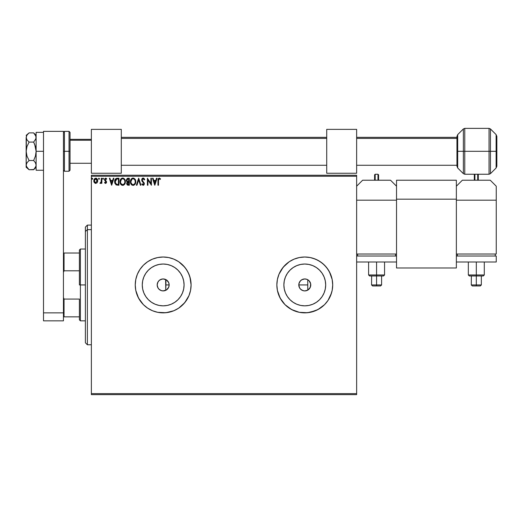 <?xml version="1.0" encoding="UTF-8"?>
<svg xmlns="http://www.w3.org/2000/svg" width="523" height="523" viewBox="0 0 523 523"><rect width="100%" height="100%" fill="white"/><g stroke="black" fill="none" stroke-linecap="round" stroke-linejoin="round"><path stroke-width="0.78" d="M162.973 290.912L166.471 289.932M162.548 290.886L163.143 290.919M168.733 287.147L169.158 284.937A5.982 5.982 0 0 1 163.169 290.919A5.982 5.982 0 0 1 157.188 284.937L157.933 287.827L158.822 289.042L161.162 290.572M160.947 290.494L161.594 290.71M157.815 287.604L158.181 288.238M166.497 289.912L163.169 290.919L160.881 290.461L158.94 289.167L157.645 287.225L157.188 284.937L157.645 282.642L158.94 280.707L160.881 279.406L163.169 278.949L166.497 279.962L168.7 282.642L169.158 284.937L168.7 287.225L166.497 289.912L168.681 287.277M184.076 284.937A20.9 20.9 0 0 1 163.169 305.837A20.9 20.9 0 0 1 142.269 284.937L142.668 280.858L143.858 276.935L145.793 273.32L148.388 270.156L151.559 267.554L155.174 265.625L159.097 264.435L163.169 264.03L167.249 264.435L171.171 265.625L174.787 267.554L177.951 270.156L180.553 273.32L182.481 276.935L183.671 280.858L184.076 284.937L183.671 289.016L182.481 292.932L180.553 296.548L177.951 299.718L174.787 302.314L171.171 304.249L167.249 305.439L163.169 305.837L159.097 305.439L155.174 304.249L151.559 302.314L148.388 299.718L145.793 296.548L143.858 292.932L142.668 289.016L142.269 284.937A20.9 20.9 0 0 1 163.169 264.03A20.9 20.9 0 0 1 184.076 284.937M325.685 284.937L325.28 289.016L324.09 292.932L322.161 296.548L319.56 299.718L316.395 302.314L312.78 304.249L308.858 305.439L304.778 305.837L300.705 305.439L296.783 304.249L293.168 302.314L290.004 299.718L287.402 296.548L285.466 292.932L284.277 289.016L283.878 284.937A20.9 20.9 0 0 1 304.778 264.03A20.9 20.9 0 0 1 325.685 284.937A20.9 20.9 0 0 1 304.778 305.837A20.9 20.9 0 0 1 283.878 284.937L284.277 280.858L285.466 276.935L287.402 273.32L290.004 270.156L293.168 267.554L296.783 265.625L300.705 264.435L304.778 264.03L308.858 264.435L312.78 265.625L316.395 267.554L319.56 270.156L322.161 273.32L324.09 276.935L325.28 280.858L325.685 284.937L325.502 282.211M327.999 300.444A27.922 27.922 0 0 0 332.706 284.95L332.164 279.485L330.575 274.248L327.999 269.423L324.528 265.194L320.292 261.716L315.467 259.14L310.231 257.551L304.778 257.015L299.333 257.551L294.096 259.14L289.265 261.716L285.035 265.194L281.564 269.423L278.981 274.248L277.393 279.485L276.857 284.937A27.922 27.922 0 0 0 289.258 308.145L294.096 310.734L299.333 312.323L304.778 312.859L310.231 312.323A27.922 27.922 0 0 0 327.993 300.457L330.575 295.619L332.164 290.383L332.706 284.937A27.922 27.922 0 0 1 304.778 312.859A27.922 27.922 0 0 1 276.857 284.937L277.393 290.383L278.981 295.619L281.564 300.45L285.035 304.68L291.618 309.564L299.333 312.323L307.517 312.721L315.467 310.734L320.292 308.152L324.528 304.68L327.999 300.45L331.504 293.043L330.575 295.619M289.278 308.158A27.922 27.922 0 0 0 310.211 312.323M182.939 304.661A27.922 27.922 0 0 0 188.966 295.619L190.555 290.383L191.098 284.937A27.922 27.922 0 0 1 163.169 312.859A27.922 27.922 0 0 1 135.248 284.937A27.922 27.922 0 0 0 135.784 290.376M139.948 269.43A27.922 27.922 0 0 0 135.784 279.478L135.248 284.937A27.922 27.922 0 0 1 163.169 257.015A27.922 27.922 0 0 1 191.098 284.937L190.555 279.485L188.966 274.248L186.391 269.423L182.919 265.194L178.683 261.716L173.858 259.14L168.622 257.551L163.169 257.015L157.724 257.551L152.487 259.14L147.656 261.716L143.426 265.194L139.955 269.423L137.372 274.248L135.784 279.485L135.248 284.937L135.784 290.383A27.922 27.922 0 0 0 139.948 300.437M135.248 284.937L135.784 290.383L137.372 295.619L139.955 300.45A27.922 27.922 0 0 0 157.704 312.316L163.169 312.859L168.622 312.323L173.858 310.734L178.683 308.152L182.919 304.68L186.391 300.45L188.966 295.619L190.555 290.383L191.098 284.937A27.922 27.922 0 0 0 182.939 265.213M157.743 312.323A27.922 27.922 0 0 0 178.676 308.158L184.756 302.647L188.966 295.619M178.689 308.152A27.922 27.922 0 0 0 182.893 304.7M309.76 288.251A5.982 5.982 0 0 0 310.767 284.937A5.982 5.982 0 0 1 304.778 290.919A5.982 5.982 0 0 1 298.796 284.937L299.601 287.925L300.548 289.167L302.98 290.644M307.544 290.245L304.772 290.919L307.772 290.115A5.982 5.982 0 0 0 309.008 289.173M309.015 289.16A5.982 5.982 0 0 0 309.753 288.265L310.649 286.101L310.649 283.767L310.309 287.225L308.106 289.912M165.981 290.219L165.641 290.389M168.968 286.421L168.851 286.813M299.078 286.735L298.96 286.329M299.679 288.062L299.47 287.696M302.019 290.245L301.653 290.036M306.576 290.644L306.177 290.755M157.456 286.702L157.345 286.29M165.641 279.485L165.765 290.33L165.981 279.648M91.368 394.63L356.64 394.63L91.368 394.63L91.368 176.238L356.64 176.238L356.64 393.636L91.368 393.636L91.368 394.63M356.64 175.238L91.368 175.238L91.368 393.636L356.64 393.636L356.64 394.63L356.64 176.238L91.368 176.238L91.368 175.238L356.64 175.238L356.64 176.238L356.64 175.238M97.2 182.579L97.696 180.311L96.618 178.382L94.892 178.382L93.898 179.866L94.075 182.161L95.323 183.364L96.925 182.913L97.723 180.768L95.755 178.14L93.787 180.768L94.31 182.579L95.755 183.423L97.2 182.579L97.723 180.768M101.305 178.232L101.841 178.232L101.305 178.232L101.135 182.043L99.958 183.246L100.691 183.338L101.305 182.579L101.305 183.331L101.841 183.331L101.841 178.232L101.841 183.331L101.841 178.232L101.305 178.232L101.22 181.697L99.958 183.246L100.37 183.423L101.305 182.579L101.305 183.331L101.841 183.331L101.305 183.331M105.561 183.423L106.339 182.972L106.574 181.88L105.103 179.304L105.718 178.768L106.457 179.304L106.764 178.833L105.829 178.153L104.803 178.637L104.535 179.82L106.019 182.344L105.528 182.795L104.842 182.259L104.528 182.697L105.561 183.423L106.587 182.082L105.064 179.585L105.718 178.768L106.457 179.304L106.764 178.833L105.659 178.14L104.528 179.611L106.045 182.109L105.528 182.795L104.842 182.259L104.528 182.697L105.247 183.351M114.851 180.108L117.315 178.232L116.113 178.448L115.23 179.278L114.714 182.599L116.001 184.841L118.937 185.214L118.937 178.232L117.315 178.232C115.452 178.48 114.557 179.618 114.642 181.631L116.217 184.959L118.937 185.214L118.937 178.232L118.937 185.214L117.878 185.214M127.919 178.232L129.318 178.232L127.22 178.382L126.272 180.213L126.54 181.285L127.377 181.997L126.756 183.063L126.958 184.501L127.664 185.122L129.318 185.214L129.318 178.232L129.318 185.214L129.318 178.232L127.919 178.232L126.272 180.213L127.377 181.997L126.723 183.481L128.331 185.214L129.318 185.214L128.331 185.214M136.974 185.214L136.385 185.214L138.621 178.232L136.385 185.214L136.974 185.214L138.667 179.912L140.367 185.214L140.948 185.214L138.713 178.232L140.948 185.214L138.713 178.232L136.385 185.214L136.974 185.214L138.667 179.912L140.367 185.214L140.948 185.214L140.367 185.214M150.886 178.232L150.886 183.423L147.394 178.232L147.394 185.214L147.931 185.214L147.931 180.004L151.422 185.214L151.422 178.232L150.886 178.232L151.422 178.232L150.886 178.232L150.886 183.423L147.394 178.232L147.394 185.214L147.931 185.214L147.931 180.004L151.422 185.214L151.422 178.232L151.31 185.214M158.495 180.566L158.77 179.003L159.417 178.794L160.28 179.396L160.548 178.859L159.234 178.049L158.096 178.951L157.953 185.214L158.495 185.214L158.495 180.566L159.24 178.768L160.28 179.396L160.548 178.859L159.234 178.049L157.953 180.494L157.953 185.214L158.495 185.214L158.495 180.566M135.784 290.383L138.543 298.097L143.426 304.68L147.656 308.152L152.487 310.734L157.724 312.323L165.909 312.721L173.858 310.734L178.683 308.152M156.475 178.232L157.063 178.232L154.821 185.214L157.063 178.232L156.475 178.232L155.756 180.468L153.795 180.468L153.082 178.232L152.494 178.232L154.736 185.214L157.063 178.232L156.475 178.232L155.756 180.468L153.795 180.468L153.082 178.232L152.494 178.232L154.736 185.214L152.494 178.232L153.082 178.232M143.139 178.049L142.04 178.689L141.668 179.938L142.014 181.18L143.733 183.311L143.413 184.599L142.786 184.586L142.178 183.776L141.759 184.207L143.106 185.39L144.054 184.841L144.335 183.481L142.38 180.638L142.263 179.533L143.178 178.768L144.276 179.932L144.708 179.579L143.988 178.389L143.139 178.049L141.668 179.938L143.812 183.789L143.112 184.671L142.178 183.776L141.759 184.207L143.106 185.39L144.355 183.763L142.204 179.951L143.178 178.768L144.276 179.932L144.708 179.579L143.139 178.049M135.758 181.69L134.81 178.905L133.685 178.14L132.443 178.14L130.737 179.879L130.534 182.978L131.907 185.044L133.725 185.292L135.137 184.096L135.758 181.69C135.784 179.703 134.888 178.487 133.064 178.049C131.247 178.506 130.358 179.729 130.39 181.723C130.358 183.736 131.26 184.959 133.11 185.39C134.914 184.913 135.797 183.684 135.758 181.69L135.725 182.311M125.376 181.69L124.428 178.905L123.304 178.14L122.062 178.14L120.355 179.879L120.153 182.978L121.526 185.044L123.343 185.292L124.755 184.096L125.376 181.69C125.402 179.703 124.507 178.487 122.683 178.049C120.865 178.506 119.976 179.729 120.009 181.723C119.976 183.736 120.878 184.959 122.728 185.39C124.533 184.913 125.415 183.684 125.376 181.69M113.341 178.232L113.922 178.232L111.687 185.214L113.922 178.232L113.341 178.232L112.622 180.468L110.66 180.468L109.941 178.232L109.359 178.232L111.595 185.214L113.922 178.232L113.341 178.232L112.622 180.468L110.66 180.468L109.941 178.232L109.359 178.232L111.595 185.214L109.359 178.232L109.941 178.232M103.541 178.722L103.096 178.14L102.645 178.722L103.096 179.304L103.541 178.722L103.096 179.304L103.541 178.722L103.096 179.304L102.645 178.722L103.096 179.304L102.645 178.722L103.096 178.14L102.645 178.722L103.096 178.14L103.541 178.722L103.096 179.304L102.645 178.722L103.096 178.14L103.541 178.722L103.096 179.304L102.645 178.722L103.096 178.14L103.541 178.722L103.096 179.304L103.541 178.722L103.096 178.14L103.541 178.722M98.925 178.147L99.422 178.722L98.88 178.153L98.553 178.925L99.311 179.108L99.422 178.722L98.978 179.304L99.422 178.722L98.978 179.304L98.527 178.722L98.978 179.304L98.527 178.722L98.978 178.14L98.527 178.722L98.978 178.14L99.422 178.722L98.978 179.304L98.527 178.722L98.978 178.14L99.422 178.722L98.978 179.304L98.527 178.722M92.264 179.304L92.715 178.722L92.264 178.14L91.826 178.827L92.604 179.108L92.715 178.722L92.264 179.304L92.715 178.722L92.264 179.304L91.819 178.722L92.264 179.304L91.819 178.722L92.264 178.14L91.819 178.722L92.264 178.14L92.715 178.722L92.264 179.304L91.819 178.722L92.264 178.14L92.715 178.722L92.264 179.304L91.819 178.722L92.264 178.14L92.715 178.722L92.264 179.304L91.819 178.722L92.368 179.291M315.467 259.14L312.885 258.212L317.945 260.31L322.495 263.35L326.365 267.22L329.405 271.77L327.999 269.423A27.922 27.922 0 0 0 310.244 257.551L304.778 257.015L299.333 257.551L294.096 259.14L289.265 261.716A27.922 27.922 0 0 0 278.988 274.242L277.393 279.485L276.857 284.937A27.922 27.922 0 0 1 304.778 257.015A27.922 27.922 0 0 1 332.706 284.937L332.164 279.485L332.706 284.937L332.164 290.383L332.706 284.937A27.922 27.922 0 0 0 327.999 269.43M162.555 278.981L162.973 278.955M161.162 279.302L161.594 279.164M157.815 282.263L158.038 281.864M157.345 283.577L157.456 283.172M307.544 279.628L306.583 279.23M302.98 279.23L303.386 279.119M301.653 279.831L302.019 279.628M299.476 282.172L299.679 281.805M298.96 283.538L299.078 283.133M304.778 290.919L302.49 290.461L300.548 289.167L299.254 287.225L298.796 284.937L299.254 282.642L300.548 280.707L302.49 279.406L304.778 278.949L301.791 279.753L300.548 280.701L298.999 283.388L298.796 284.93A5.982 5.982 0 0 1 304.778 278.949A5.982 5.982 0 0 1 310.767 284.937M168.857 283.067L168.968 283.459M320.292 308.152L317.945 309.564L324.528 304.68L327.999 300.45M310.309 282.642A5.982 5.982 0 0 0 309.015 280.707L310.649 283.767M309.008 280.701A5.982 5.982 0 0 0 307.772 279.753L307.772 284.937L298.796 284.937L307.772 284.937L307.772 279.753M182.893 265.168A27.922 27.922 0 0 0 178.689 261.722M191.098 284.937L189.895 276.83L187.796 271.77L184.756 267.22L178.683 261.716A27.922 27.922 0 0 0 157.743 257.545M178.683 261.716L173.858 259.14L168.622 257.551L163.169 257.015L157.724 257.551A27.922 27.922 0 0 0 139.961 269.41L137.372 274.248L135.784 279.485A27.922 27.922 0 0 0 135.248 284.917M157.724 257.551L152.487 259.14L147.656 261.716L143.426 265.194L139.955 269.423M139.955 300.45L143.426 304.68L147.656 308.152L152.487 310.734L157.724 312.323M310.211 257.545A27.922 27.922 0 0 0 289.278 261.716M332.164 279.485L329.405 271.77M312.885 258.212L310.231 257.551M289.265 261.716L283.198 267.22L278.981 274.248M276.857 284.937L277.393 290.383L280.151 298.097L285.035 304.68L289.265 308.152M310.231 312.323L317.945 309.564M331.504 293.043L332.164 290.383M316.395 267.554L319.56 270.156L322.161 273.32M322.161 296.548L319.56 299.718L316.395 302.314M293.168 267.554L290.004 270.156M287.402 296.548L290.004 299.718M304.778 278.949L307.073 279.406L309.015 280.707M180.553 273.32L177.951 270.156M151.559 267.554L148.388 270.156M145.793 296.548L148.388 299.718M174.787 302.314L177.951 299.718M162.836 278.962L159.986 279.87L158.822 280.825L157.933 282.041L157.188 284.937A5.982 5.982 0 0 1 163.169 278.949A5.982 5.982 0 0 1 169.158 284.937L168.733 282.721M158.181 281.636L157.933 282.041M161.352 279.236L160.947 279.38M166.464 279.942L164.333 279.066M168.681 282.597L166.523 279.982M158.495 185.214L157.953 185.214M157.959 180.167L157.972 179.834M157.972 179.788L157.998 179.448M158.273 178.565L158.096 178.951M160.548 178.859L160.28 179.396L159.24 178.768M158.626 179.232L158.528 179.67M154.782 183.527L154.03 181.18L155.527 181.18L154.782 183.527L154.03 181.18L155.527 181.18L154.782 183.527M147.931 185.214L147.394 185.214L147.519 178.232M143.57 178.134L143.988 178.395M144.708 179.579L144.276 179.932L144.1 179.546M143.387 178.801L142.995 178.788M142.217 179.742L142.504 180.847M142.204 179.951L142.38 180.638M143.969 182.527L144.348 183.619M141.759 184.207L142.178 183.776L142.393 184.148M142.942 184.652L143.812 183.789L143.452 182.841M142.596 181.952L142.191 181.455M141.91 178.912L142.249 178.435M142.504 178.232L142.969 178.062M144.152 178.559L143.701 178.193M135.607 182.939L135.509 183.285M131.423 184.639L132.103 185.155M131.038 184.135L130.534 182.978M130.521 182.906L130.423 182.35M130.39 181.723L130.475 180.762M130.423 181.095L130.541 180.474M131.881 178.408L131.031 179.324L132.11 178.278M135.124 179.33L135.47 180.01M135.483 180.056L135.111 179.304M135.45 183.449L135.607 182.932M135.607 180.448L135.405 179.853M132.96 178.768L133.084 178.768C134.535 179.128 135.248 180.102 135.222 181.69L135.196 181.2L135.222 181.69C135.254 183.292 134.542 184.286 133.084 184.671C131.619 184.305 130.9 183.318 130.927 181.723L130.927 181.723C130.894 180.115 131.613 179.128 133.084 178.768L133.842 178.944L133.084 178.768M134.136 179.134L134.744 179.834M134.712 179.781L135.143 180.86M134.947 183.181L134.522 183.913M132.136 184.371L131.044 182.723M132.835 184.652L132.352 184.501M131.848 179.278L131.325 179.977M131.044 180.716L130.927 181.723L131.953 179.186M133.816 184.495L133.339 184.652M134.718 183.632L134.032 184.364M135.196 182.2L135.104 182.697M127.481 185.05L126.958 184.508M126.847 184.24L126.749 183.861M126.873 182.658L126.756 183.063M126.723 183.481L127.364 184.979M127.03 180.991L126.899 179.69L126.808 180.213L128.168 178.944L128.782 178.944L128.782 181.54L127.651 181.461L128.508 181.54L127.651 181.461L126.841 180.527M128.122 184.495L127.259 183.468L128.508 182.259L128.011 182.305L128.782 182.259L128.782 184.495L127.769 184.416M127.435 179.056L127.762 178.971M127.488 184.22L127.305 183.867M128.508 182.259L128.782 184.495L128.22 184.495M125.226 182.939L125.128 183.285M125.226 182.932L124.755 184.089M121.042 184.639L121.722 185.155M120.14 182.919L120.042 182.364M120.009 181.723C119.976 179.729 120.865 178.506 122.683 178.049L122.689 178.049M124.742 179.324L125.089 180.017M125.102 180.056L124.729 179.304M125.226 180.448L125.023 179.853M122.062 178.14L121.499 178.408M121.029 178.827L120.65 179.324M120.663 180.716L120.545 181.723C120.512 180.115 121.231 179.128 122.702 178.768L122.702 178.768C124.154 179.128 124.866 180.102 124.84 181.69C124.873 183.292 124.16 184.286 122.702 184.671L121.055 183.651L122.702 184.671C121.238 184.305 120.519 183.318 120.545 181.723L121.46 179.284L120.944 179.977M122.827 178.774L123.199 178.84M124.84 181.69L124.814 181.2L124.84 181.69M124.762 180.86L124.814 181.193M124.036 179.396L124.363 179.834M123.435 184.495L122.957 184.652M124.566 183.181L123.65 184.364M124.814 182.2L124.722 182.697M114.968 183.534L114.714 182.599M114.812 183.05L114.642 181.88M115.498 180.03L116.001 179.363M116.472 179.088L118.401 178.944L118.401 184.495L116.498 184.299L115.191 182.03L116.734 179.023M117.655 184.488L117.263 184.462M115.237 182.416L115.191 182.03M115.446 183.155L115.322 182.802M115.635 183.527L115.452 183.174M116.322 184.214L115.74 183.691M115.675 179.735L115.354 180.389M111.641 183.527L110.889 181.18L112.393 181.18L111.641 183.527L110.889 181.18L112.393 181.18L111.641 183.527M104.528 182.697L104.842 182.259L105.646 182.775L106.045 182.109L104.705 180.402L104.541 179.356M105.528 182.795L104.842 182.259L105.528 182.795L106.045 182.109L105.385 181.121M104.705 180.402L104.528 179.611M105.659 178.14L106.764 178.833L106.457 179.304L106.149 178.944M105.574 178.788L106.457 179.304L105.718 178.768L105.064 179.585L105.953 180.749M105.718 178.768L105.188 180.075L106.587 182.082M105.071 179.441L105.136 179.958M101.148 182.873L100.37 183.423L99.958 183.246L100.606 182.762M100.991 182.377L100.455 182.795M101.135 182.043L101.253 181.435M101.299 180.383L101.305 179.945M99.416 178.827L98.978 179.304M95.356 183.37L94.964 183.213M94.068 182.148L93.918 181.756M93.905 181.716L93.813 181.252M93.898 179.866L94.186 179.173M93.898 179.86L94.075 179.389M95.99 178.153L96.52 178.323M97.245 179.036L97.441 179.402M97.54 179.644L97.664 180.089M97.526 181.939L97.696 181.246M94.402 181.442L94.402 180.089L94.323 180.762L95.755 178.768L97.167 181.102L97.167 180.422L95.755 182.795L94.343 181.108M95.415 182.743L94.643 182.037M94.748 179.317L95.114 178.964M96.088 178.82L96.703 179.245M92.715 178.722L92.074 178.199M128.168 178.944L128.782 178.944L128.508 181.54M124.566 180.226L124.722 180.696M121.055 183.651L120.663 182.723M117.819 178.944L118.401 178.944L118.401 184.495L118.048 184.495M94.402 180.089L94.656 179.461M96.853 179.461L97.108 180.089M87.38 229.636L87.38 225.099L87.38 229.636L91.368 229.636L87.38 229.636L87.38 344.768L87.38 229.636L85.386 231.48L87.38 229.636M85.386 227.093L85.386 231.48L85.386 227.093L87.38 225.099L91.368 225.099M85.386 342.774L85.386 231.48L85.386 342.774L87.38 344.768L91.368 344.768M79.404 253.021L79.404 284.937L80.398 284.937L80.398 249.033L80.398 284.937L85.386 284.937L80.398 284.937L80.398 320.834L80.398 284.937L79.404 284.937L79.404 250.033L79.404 253.021L63.446 253.021L64.048 253.021L64.048 270.796L79.404 270.796L64.048 270.796L64.048 253.021L79.404 253.021M165.765 284.937L169.158 284.937L165.765 284.937M79.404 299.071L79.404 319.841L79.404 299.071L64.048 299.071L63.446 297.522L64.048 299.071L64.048 316.846L79.404 316.846L64.048 316.846L64.048 299.071L79.404 299.071M307.772 290.115L307.772 284.937L307.772 290.115M63.446 272.346L64.048 270.796L63.446 272.346M63.446 316.846L64.048 316.846L63.446 316.846M43.501 320.834L43.501 131.358L63.446 131.358L63.446 312.859L63.446 131.358L43.501 131.358L43.501 312.859L63.446 312.859L43.501 312.859L43.501 320.834L63.446 320.834L63.446 312.859L63.446 320.834L43.501 320.834M481.245 275.974L476.309 275.974L476.309 284.95L471.282 284.95L476.309 284.95L476.309 285.95L480.336 285.95L472.282 285.95L476.309 285.95L476.309 274.98L468.327 274.98L476.309 274.98L476.309 261.997L476.309 274.98L484.285 274.98L476.309 274.98L476.309 275.974L469.327 275.974L476.309 275.974L469.327 275.974L468.327 274.98L468.327 261.997M456.363 254.021L496.249 254.021L456.363 254.021L456.363 200.172L496.249 200.172L496.249 254.021L496.249 200.172L456.363 200.172L456.363 254.021M490.267 180.226L462.345 180.226L490.267 180.226L496.249 186.208L496.249 200.172L496.249 186.208L490.267 180.226M456.363 186.208L462.345 180.226L456.363 186.208M495.255 254.021L495.255 256.015L495.255 254.021M457.357 256.015L457.357 254.021L457.357 256.015M496.249 256.015L496.249 261.997L456.363 261.997L456.363 256.015L496.249 256.015L496.249 261.997L456.363 261.997L456.363 256.015L496.249 256.015M482.108 275.974L483.154 275.974L482.108 275.974M469.458 275.974L483.154 275.974M476.309 275.974L481.33 275.974L476.309 275.974M472.282 285.95L475.518 285.95L472.282 285.95L471.282 284.95L471.38 275.974M476.309 284.95L481.33 284.95L476.309 284.95M484.285 261.997L484.285 274.98L483.285 275.974L481.33 275.974L481.33 284.95L480.336 285.95M474.315 174.839L474.315 180.226L474.315 174.839L474.91 174.244L474.91 180.226L474.91 174.244L477.702 174.244L477.702 180.226L477.702 174.244L478.303 174.839L478.303 180.226L478.303 174.839M91.368 129.364L121.29 129.364L121.29 173.244L91.368 173.244L121.29 173.244L121.29 129.364L91.368 129.364L91.368 173.244L91.368 129.364M70.03 140.242L91.368 140.242L70.03 140.242M121.29 138.399L326.718 138.399L121.29 138.399M356.64 138.399L456.958 138.399L356.64 138.399M69.029 151.304L69.029 131.358L69.029 151.304L70.03 151.304L70.03 132.358L70.03 170.25L69.029 171.25L69.029 131.358L70.03 132.358L70.03 151.304L64.447 151.304L64.447 131.358L64.447 151.304L69.029 151.304L69.029 171.25L69.029 151.304M63.446 132.358L64.447 131.358L64.447 151.304L63.446 151.304L64.447 151.304L64.447 171.25L69.029 171.25M64.447 151.304L64.447 171.25L64.447 151.304M70.03 151.304L70.03 170.25L70.03 151.304M490.456 173.656L489.044 174.244L489.044 128.37L490.456 128.952L490.456 173.656L496.118 167.988L496.85 166.229L496.85 151.304L496.85 166.229L496.85 151.304L490.456 151.304L490.456 173.656L490.456 151.304L489.044 151.304L489.044 174.244L489.044 151.304L464.764 151.304L464.764 174.244L464.764 151.304L463.358 151.304L463.358 173.656L463.358 151.304L457.69 151.304L457.69 167.988L457.69 151.304L456.958 151.304L456.958 166.229L456.958 136.379L457.69 134.62L457.69 167.988L456.958 166.229L456.958 151.304L463.358 151.304L463.358 128.952L457.69 134.62M489.044 128.37L464.764 128.37L464.764 151.304L496.118 151.304L496.118 167.988L496.118 134.62L496.85 136.379L496.85 151.304L496.85 136.379L496.85 151.304L496.118 151.304L496.118 134.62L496.118 167.988M463.358 173.656L463.358 151.304L464.764 151.304L464.764 174.244L463.358 173.656L457.69 167.988M457.69 151.304L457.69 134.62L457.69 151.304M456.958 151.304L456.958 136.379L456.958 151.304M464.764 151.304L464.764 128.37L464.764 151.304M463.358 151.304L463.358 128.952L463.358 151.304M489.044 151.304L489.044 128.37L489.044 151.304M490.456 151.304L490.456 128.952L490.456 151.304M456.363 180.226L396.526 180.226L396.526 199.171L456.363 199.171L456.363 267.985L396.526 267.985L396.526 199.171L396.526 267.985L456.363 267.985L456.363 199.171L396.526 199.171L396.526 180.226L456.363 180.226L456.363 199.171L456.363 180.226M33.871 133.103L35.427 135.104L36.12 137.484L35.427 139.863L35.943 138.687L33.655 142.093L29.092 142.093L27 139.896L26.15 137.484L26.993 135.084L29.092 132.881L33.655 132.881L35.937 136.274L35.943 138.68L33.655 142.093L35.433 146.558L36.12 151.304L35.433 156.044L33.655 160.515L29.092 160.515L26.993 156.109L26.15 151.304L26.993 146.499L29.092 142.093L33.655 142.093L34.649 144.289L36.12 151.304L35.433 156.044L33.655 160.515L35.427 162.745L36.12 165.124L35.943 163.921L35.433 162.758L36.12 165.124L35.943 166.314L33.655 169.727L29.092 169.727L33.871 169.504M36.12 137.484L35.943 136.287M36.12 135.346L33.655 132.881L29.092 132.881L27 135.078M28.687 169.374L27 167.53L26.15 165.124L26.993 162.718L29.092 160.515L26.993 156.109L26.15 151.304L26.15 167.262L26.353 136.313M26.15 137.484L26.15 151.304L26.993 146.499L29.092 142.093L27 139.896L26.15 137.484M36.12 165.19L35.433 167.491L33.655 169.727L34.649 168.635M26.15 165.052L26.993 162.718L29.092 160.515L33.655 160.515L35.427 162.745M26.15 167.262L29.092 169.727L26.379 166.36M26.738 167.125L26.993 167.523M26.372 136.268L26.993 135.084M35.943 163.928L36.12 165.124M35.669 135.575L35.433 135.124M43.501 170.25L36.12 170.25L36.12 151.304L43.501 151.304L36.12 151.304L36.12 132.358L43.501 132.358L36.12 132.358L36.12 170.25L43.501 170.25M326.718 129.364L356.64 129.364L356.64 173.244L326.718 173.244L356.64 173.244L356.64 129.364L326.718 129.364L326.718 173.244L326.718 129.364M381.515 275.974L376.58 275.974L376.58 284.95L371.559 284.95L376.58 284.95L376.58 285.95L380.607 285.95L372.553 285.95L376.58 285.95L376.58 274.98L368.604 274.98L376.58 274.98L376.58 261.997L376.58 274.98L384.562 274.98L376.58 274.98L376.58 275.974L369.604 275.974L376.58 275.974L369.604 275.974L368.604 274.98L368.604 261.997M356.64 254.021L396.526 254.021L356.64 254.021M390.544 180.226L362.622 180.226L390.544 180.226L396.526 186.208L390.544 180.226M356.64 200.172L396.526 200.172L396.526 254.021L396.526 200.172L356.64 200.172M356.64 186.208L362.622 180.226L356.64 186.208M395.532 254.021L395.532 256.015L395.532 254.021M357.634 256.015L357.634 254.021L357.634 256.015M396.526 256.015L396.526 261.997L356.64 261.997L396.526 261.997L396.526 256.015L356.64 256.015L396.526 256.015M382.385 275.974L383.431 275.974L382.385 275.974M369.735 275.974L383.431 275.974M376.58 275.974L381.607 275.974L376.58 275.974M372.553 285.95L375.795 285.95L372.553 285.95L371.559 284.95L371.657 275.974M376.58 284.95L381.607 284.95L376.58 284.95M384.562 261.997L384.562 274.98L383.562 275.974L381.607 275.974L381.607 284.95L380.607 285.95M374.586 174.839L374.586 180.226L374.586 174.839L375.187 174.244L375.187 180.226L375.187 174.244L377.979 174.244L377.979 180.226L377.979 174.244L378.574 174.839L378.574 180.226L378.574 174.839M79.404 250.033L80.398 249.033L85.386 249.033M85.386 320.834L80.398 320.834L79.404 319.841M91.368 139.34L70.03 139.34M456.958 137.34L356.64 137.34M326.718 137.34L121.29 137.34M121.29 165.268L326.718 165.268M356.64 165.268L456.958 165.268M91.368 163.274L70.03 163.274M64.447 131.358L69.029 131.358M64.447 171.25L63.446 170.25M489.044 174.244L464.764 174.244M490.456 128.952L496.118 134.62M464.764 128.37L463.358 128.952M26.15 135.346L29.092 132.881M33.655 169.727L36.12 167.262"/></g></svg>
